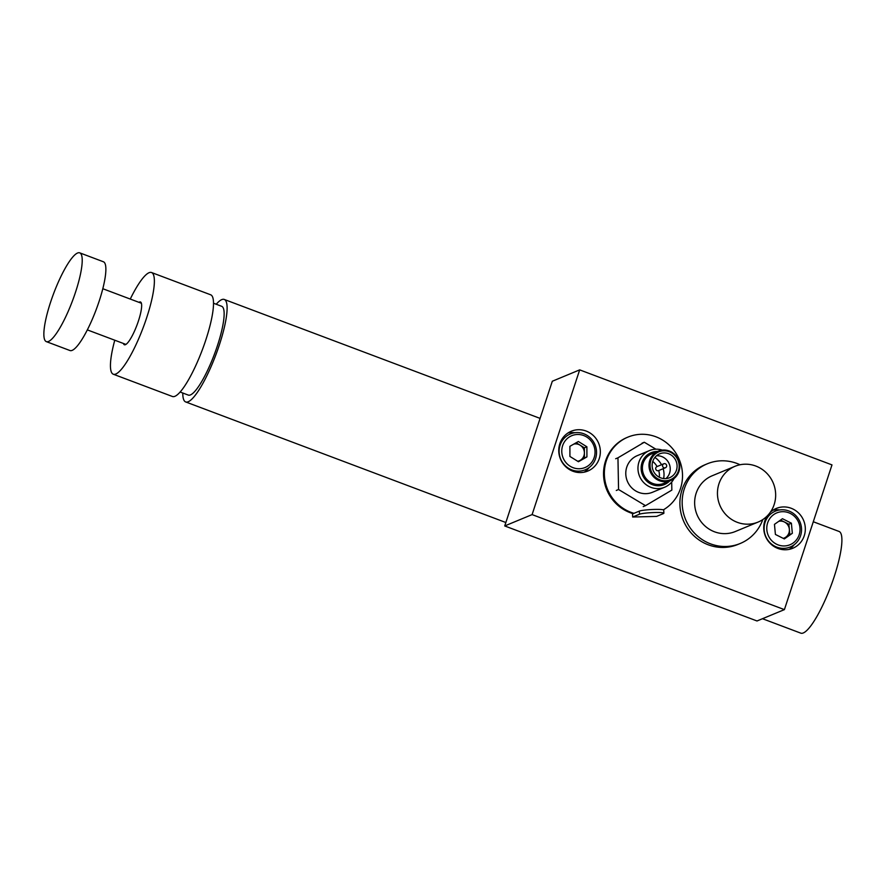 <?xml version="1.0" encoding="UTF-8"?>
<svg xmlns="http://www.w3.org/2000/svg" width="886" height="886" viewBox="0 0 886 886"><rect width="100%" height="100%" fill="white"/><g stroke="black" fill="none" stroke-linecap="round" stroke-linejoin="round"><path stroke-width="1.33" d="M813.293 521.754L839.086 531.467A54.323 11.573 110.6 0 1 832.596 581.36A54.323 11.573 110.6 0 1 803.281 632.958A54.323 11.573 110.6 0 1 800.789 633.147L762.481 618.716M180.113 392.011L188.242 395.067A47.423 10.1 -69.4 0 0 211.2 362.296A47.423 10.1 -69.4 0 0 223.948 310.554A47.423 10.1 -69.4 0 0 221.666 306.301L213.548 303.245M216.217 304.252A54.755 11.662 110.6 0 1 224.258 299.446A54.755 11.662 110.6 0 1 226.882 304.341A54.755 11.662 110.6 0 1 212.164 364.091A54.755 11.662 110.6 0 1 185.661 401.934A54.755 11.662 110.6 0 1 183.025 397.028A54.755 11.662 110.6 0 1 182.782 393.019M767.243 515.918A21.552 20.655 67.5 0 0 777.93 548.445A21.552 20.655 67.5 0 0 792.804 548.257A21.552 20.655 67.5 0 0 805.308 528.089A21.552 20.655 67.5 0 0 791.143 508.254A21.552 20.655 67.5 0 0 776.28 508.442A21.552 20.655 67.5 0 0 770.233 512.363M789.238 549.353A21.552 20.655 67.5 0 0 794.21 544.713M572.932 471.241A21.552 20.655 67.5 0 0 587.806 471.053A21.552 20.655 67.5 0 0 600.32 450.885A21.552 20.655 67.5 0 0 586.155 431.039A21.552 20.655 67.5 0 0 571.282 431.227A21.552 20.655 67.5 0 0 558.778 451.406A21.552 20.655 67.5 0 0 572.932 471.241M584.251 472.149A21.552 20.655 67.5 0 0 589.212 467.509M831.987 464.895L579.677 369.872L532.098 514.6L784.398 609.623L831.987 464.895M532.098 514.6L504.721 525.952L552.31 381.235L579.677 369.872M504.721 525.952L757.021 620.975L784.398 609.623M780.61 549.254L780.965 548.179M788.307 525.819L788.839 524.213M574.793 432.745A21.552 20.655 67.5 0 0 567.992 432.977M659.317 477.244A17.41 16.679 67.5 0 0 658.741 470.544M657.08 466.568A17.41 16.679 67.5 0 0 652.749 461.418M706.087 464.319A43.115 41.31 67.5 0 0 679.905 504.477A43.115 41.31 67.5 0 0 708.246 544.79A43.115 41.31 67.5 0 0 739.112 543.926M779.791 509.948A21.552 20.655 67.5 0 0 772.991 510.181M649.482 450.575L637.3 455.637A19.835 19.005 67.5 0 0 626.214 477.554A19.835 19.005 67.5 0 0 645.274 493.668A19.835 19.005 67.5 0 0 652.495 492.273L664.677 487.222A19.835 19.005 -112.5 0 1 657.456 488.607A19.835 19.005 -112.5 0 1 638.396 472.504A19.835 19.005 -112.5 0 1 649.482 450.575A19.835 19.005 -112.5 0 1 656.703 449.191A19.835 19.005 -112.5 0 1 662.296 450.099M657.456 451.472A17.244 16.524 67.5 0 0 657.434 451.472A17.244 16.524 67.5 0 0 641.143 468.439A17.244 16.524 67.5 0 0 658.099 485.761A17.244 16.524 67.5 0 0 669.683 480.943M658.276 451.14L651.653 453.876A15.948 15.284 67.5 0 0 642.738 471.518A15.948 15.284 67.5 0 0 658.065 484.476A15.948 15.284 67.5 0 0 663.88 483.346L670.492 480.611A15.948 15.284 -112.5 0 1 664.688 481.729A15.948 15.284 -112.5 0 1 649.349 468.772A15.948 15.284 -112.5 0 1 658.276 451.14A15.948 15.284 -112.5 0 1 664.079 450.022A15.948 15.284 -112.5 0 1 679.418 462.968A15.948 15.284 -112.5 0 1 670.492 480.611M664.323 450.775A15.095 14.453 67.5 0 0 650.058 465.615A15.095 14.453 67.5 0 0 664.899 480.777A15.095 14.453 67.5 0 0 679.163 465.936A15.095 14.453 67.5 0 0 664.323 450.775M677.081 465.914A12.936 12.393 67.5 0 0 659.66 453.831A12.936 12.393 67.5 0 0 652.14 465.637A12.936 12.393 67.5 0 0 669.572 477.72A12.936 12.393 67.5 0 0 677.081 465.914M665.918 478.595A12.936 12.393 67.5 0 0 656.46 455.792M674.069 478.484A19.835 19.005 -112.5 0 1 664.677 487.222M663.625 478.551A19.835 19.005 67.5 0 0 663.171 468.705M661.521 464.729A19.835 19.005 67.5 0 0 654.865 457.453M655.895 449.191L644.299 442.247L617.952 457.807L618.561 489.515L645.506 505.662L671.843 490.102L671.688 482.073M643.225 506.615L645.506 505.662M616.279 490.467L618.561 489.515M615.67 458.749L617.952 457.807M642.018 443.188L644.299 442.247M662.529 465.759A2.16 2.06 67.5 0 0 665.441 467.764A2.16 2.06 67.5 0 0 666.693 465.803A2.16 2.06 67.5 0 0 663.78 463.788A2.16 2.06 67.5 0 0 662.529 465.759M663.78 463.788L656.936 466.623A2.16 2.06 67.5 0 0 655.684 468.594A2.16 2.06 67.5 0 0 658.597 470.61L665.441 467.764M123.431 343.48A22.848 4.873 -69.4 0 0 124.361 344.754A22.848 4.873 -69.4 0 0 134.063 332.051A22.848 4.873 -69.4 0 0 140.475 301.982A22.848 4.873 -69.4 0 0 138.925 302.325M130.264 299.058A54.323 11.573 110.6 0 1 151.561 272.534A54.323 11.573 110.6 0 1 136.322 344.012A54.323 11.573 110.6 0 1 113.275 374.213A54.323 11.573 110.6 0 1 114.77 340.213M151.561 272.534L210.702 294.805A54.323 11.573 110.6 0 1 195.452 366.283A54.323 11.573 110.6 0 1 172.405 396.485L113.275 374.213M578.115 461.528L584.417 457.951L584.395 452.89A8.816 8.45 67.5 0 0 573.785 444.107M561.768 451.162A17.244 16.524 67.5 0 0 578.469 468.749A17.244 16.524 67.5 0 0 595.038 452.07A17.244 16.524 67.5 0 0 578.348 434.483A17.244 16.524 67.5 0 0 561.768 451.162M559.121 451.339A19.403 18.584 67.5 0 0 577.905 471.13A19.403 18.584 67.5 0 0 596.544 452.369A19.403 18.584 67.5 0 0 577.761 432.578A19.403 18.584 67.5 0 0 559.121 451.339M577.705 461.274A8.816 8.45 67.5 0 0 584.395 452.89L584.383 447.829L586.886 446.788L578.37 441.505L569.886 446.322L569.919 456.445L578.436 461.728L586.92 456.91L586.886 446.788M576.188 442.745L584.383 447.829M584.417 457.951L586.92 456.91M740.054 464.751A43.115 41.31 67.5 0 0 713.983 461.706A43.115 41.31 67.5 0 0 707.227 463.821L704.946 464.773A43.115 41.31 67.5 0 0 682.032 516.948A43.115 41.31 67.5 0 0 731.227 546.54A43.115 41.31 67.5 0 0 737.983 544.414L740.264 543.472A43.115 41.31 67.5 0 0 762.791 519.573M707.227 463.821A43.115 41.31 67.5 0 0 684.313 516.006A43.115 41.31 67.5 0 0 733.508 545.588A43.115 41.31 67.5 0 0 740.264 543.472M734.992 466.302L712.178 475.771A30.179 28.917 67.5 0 0 696.141 512.296A30.179 28.917 67.5 0 0 730.573 533.007A30.179 28.917 67.5 0 0 735.314 531.522L758.117 522.064A30.179 28.917 67.5 0 0 774.165 485.539A30.179 28.917 67.5 0 0 739.721 464.829A30.179 28.917 67.5 0 0 734.992 466.302A30.179 28.917 67.5 0 0 718.956 502.838A30.179 28.917 67.5 0 0 753.388 523.548A30.179 28.917 67.5 0 0 758.117 522.064M783.224 538.356A8.816 8.45 67.5 0 0 784.409 521.998A8.816 8.45 67.5 0 0 778.783 521.311M773.733 514.578A17.244 16.524 67.5 0 0 769.868 538.356A17.244 16.524 67.5 0 0 793.059 543.063A17.244 16.524 67.5 0 0 796.935 519.285A17.244 16.524 67.5 0 0 773.733 514.578M771.95 513.027A19.403 18.584 67.5 0 0 767.597 539.784A19.403 18.584 67.5 0 0 793.701 545.089A19.403 18.584 67.5 0 0 798.053 518.332A19.403 18.584 67.5 0 0 771.95 513.027M780.544 520.071L788.883 524.235L791.386 523.194L782.449 518.72L774.464 524.357L775.405 534.446L784.343 538.921L792.339 533.294L783.745 538.622M788.883 524.235L789.825 534.336M791.386 523.194L792.339 533.294M663.326 509.849A40.523 38.829 67.5 0 0 680.836 464.031A40.523 38.829 67.5 0 0 641.276 434.284A40.523 38.829 67.5 0 0 627.908 437.119A40.523 38.829 67.5 0 0 604.485 476.646A40.523 38.829 67.5 0 0 633.977 513.326M627.908 437.119L627.089 437.462A40.523 38.829 67.5 0 0 603.665 476.978A40.523 38.829 67.5 0 0 633.158 513.67M663.891 513.215L663.725 510.126A12.426 1.229 176.9 0 0 652.938 509.483A12.426 1.229 176.9 0 0 639.349 511.1L632.504 513.946L632.67 517.025L656.604 516.405L663.448 513.57A12.426 1.229 176.9 0 0 663.891 513.215A12.426 1.229 176.9 0 0 653.104 512.573A12.426 1.229 176.9 0 0 639.515 514.19L632.67 517.025M79.751 252.853L103.407 261.769A47.423 10.1 110.6 0 1 97.748 305.327A47.423 10.1 110.6 0 1 72.154 350.369A47.423 10.1 110.6 0 1 69.972 350.535L46.316 341.619A47.423 10.1 110.6 0 1 51.986 298.061A47.423 10.1 110.6 0 1 77.569 253.019A47.423 10.1 110.6 0 1 79.751 252.853A47.423 10.1 110.6 0 1 74.092 296.411A47.423 10.1 110.6 0 1 48.497 341.464A47.423 10.1 110.6 0 1 46.316 341.619M639.515 514.19L639.349 511.1M185.661 401.934L505.851 522.519M224.258 299.446L540.083 418.391M141.406 303.256L102.82 288.725M125.912 344.41L87.315 329.88"/></g></svg>
